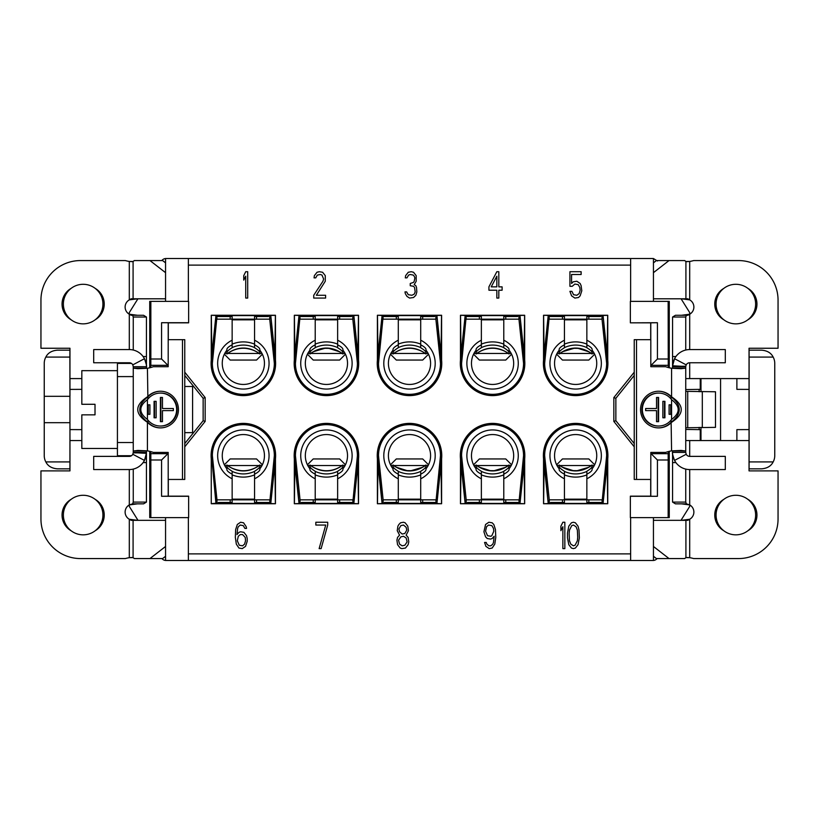 <?xml version="1.0" encoding="UTF-8"?>
<svg xmlns="http://www.w3.org/2000/svg" width="819" height="819" viewBox="0 0 819 819"><rect width="100%" height="100%" fill="white"/><g stroke="black" fill="none" stroke-linecap="round" stroke-linejoin="round"><path stroke-width="1.23" d="M237.633 528.409L238.298 526.73L240.274 525.051L243.243 525.603L244.891 528.409L246.539 528.409L246.212 526.73L243.571 522.798L240.602 522.246L237.305 524.488L235.657 529.535L235.329 537.387L236.322 544.123L238.953 548.054L242.25 548.617L245.546 546.365L247.195 541.318L247.195 538.513L246.539 535.708L243.898 532.34L240.602 531.777L238.953 532.34L236.978 534.582L237.633 528.409M168.304 479.453L168.304 496.16L188.636 496.16L188.636 517.628L150.85 517.628L150.85 460.002L161.578 460.002L161.578 496.283L188.636 496.283M168.192 453.675L150.747 453.675L150.747 451.597M184.766 446.805L205.159 421.416L205.159 397.584L184.766 372.195M150.747 367.536L150.747 365.325L168.192 365.325M149.734 367.792L149.734 301.372L188.636 301.372L188.636 322.84L168.304 322.84L168.304 339.68M165.561 301.372L165.561 258.517L188.37 258.517L188.37 301.372M653.439 301.372L653.439 258.517L630.63 258.517L630.63 301.372M650.696 322.84L630.364 322.84L657.422 322.717L650.696 322.84L650.696 339.68M669.266 367.792L669.266 301.372L668.15 301.372L668.253 367.536M634.234 372.195L613.841 397.584L613.841 421.416L634.234 446.805M668.253 451.597L668.253 453.675L650.808 453.675M669.266 451.341L669.266 517.628L630.364 517.628L630.364 496.16L650.696 496.16L650.696 479.453M653.439 517.628L653.439 560.483L630.63 560.483L630.63 517.628M165.561 517.628L165.561 560.483L188.37 560.483L188.37 517.628M275.46 503.736L275.46 458.865A32.258 32.258 0 0 0 243.356 423.392A32.258 32.258 0 0 0 211.261 458.875L211.251 503.736L275.46 503.736L263.134 503.214M358.527 503.736L358.527 458.865A32.258 32.258 0 0 0 326.433 423.392A32.258 32.258 0 0 0 294.328 458.865L294.328 503.736L358.527 503.736L346.212 503.214M441.605 503.736L441.605 458.865A32.258 32.258 0 0 0 409.5 423.392A32.258 32.258 0 0 0 377.395 458.865L377.395 503.736L441.605 503.736L429.279 503.214M524.672 503.736L524.672 458.865A32.258 32.258 0 0 0 492.567 423.392A32.258 32.258 0 0 0 460.473 458.865L460.473 503.736L524.672 503.736L512.356 503.214M607.749 503.736L607.749 458.865A32.258 32.258 0 0 0 575.644 423.392A32.258 32.258 0 0 0 543.54 458.865L543.54 503.736L607.749 503.736L595.423 503.214M543.54 315.264L543.54 360.135A32.258 32.258 0 0 0 575.644 395.608A32.258 32.258 0 0 0 607.749 360.135L607.749 315.264L543.54 315.264L548.228 315.458L548.269 318.427L549.273 318.519M460.473 315.264L460.473 360.135A32.258 32.258 0 0 0 492.567 395.608A32.258 32.258 0 0 0 524.672 360.135L524.672 315.264L460.473 315.264L465.161 315.458L465.192 318.427L466.195 318.519M377.395 315.264L377.395 360.135A32.258 32.258 0 0 0 409.5 395.608A32.258 32.258 0 0 0 441.605 360.135L441.605 315.264L377.395 315.264L382.084 315.458L382.125 318.427L383.128 318.519M294.328 315.264L294.328 360.135A32.258 32.258 0 0 0 326.433 395.608A32.258 32.258 0 0 0 358.527 360.135L358.527 315.264L294.328 315.264L299.017 315.458L299.048 318.427L300.051 318.519M211.251 315.264L211.251 360.135A32.258 32.258 0 0 0 243.356 395.608A32.258 32.258 0 0 0 275.46 360.135L275.46 315.264L211.251 315.264L215.94 315.458L215.981 318.427L216.984 318.519M247.707 271.703L247.707 298.075L245.731 298.075L245.731 276.198L243.755 280.118L243.755 275.634L245.731 271.703L247.707 271.703M313.728 298.075L313.728 295.27L322.952 281.245L323.618 279.003L321.969 275.071L320.321 274.508L317.352 275.071L315.704 277.876L314.056 277.876L314.383 275.634L317.025 272.266L319.328 271.703L322.625 272.266L325.266 275.634L325.266 281.245L316.359 295.27L325.593 295.27L325.593 298.075L313.728 298.075M415.857 295.27L416.84 291.902L416.513 287.418L415.857 285.729L414.209 284.613L416.185 281.245L416.185 275.634L413.544 272.266L411.24 271.703L408.272 272.266L405.63 275.634L405.303 277.876L406.951 277.876L408.599 275.071L410.247 274.508L413.216 275.071L414.209 276.198L414.864 277.876L414.209 281.245L413.544 282.371L410.247 283.487L410.247 285.729L413.544 286.292L414.537 287.418L415.192 291.902L414.209 294.154L411.896 295.27L408.272 294.707L406.623 291.902L404.975 291.902L405.303 293.591L406.951 296.396L409.592 298.075L413.544 297.512L415.857 295.27M496.836 271.703L488.923 286.855L488.923 290.223L496.836 290.223L496.836 298.075L498.812 298.075L498.812 290.223L502.108 290.223L502.108 286.855L498.812 286.855L498.812 271.703L496.836 271.703M572.235 286.292L574.866 284.05L578.163 284.613L579.811 287.418L580.149 290.223L579.156 293.591L576.852 295.27L573.556 294.707L571.908 291.349L569.922 291.349L571.57 295.833L574.866 298.075L578.501 297.512L580.149 295.833L581.797 290.786L581.132 285.729L580.149 283.487L576.852 281.245L573.218 281.808L571.57 283.487L571.57 274.508L581.132 274.508L581.132 271.703L569.922 271.703L569.922 286.292L572.235 286.292M327.713 522.246L327.713 525.051L321.12 548.617L319.134 548.617L325.727 525.051L315.837 525.051L315.837 522.246L327.713 522.246M399.549 535.145L397.573 537.387L396.908 540.192L397.573 544.686L400.204 548.054L401.853 548.617L405.477 548.054L408.118 544.686L408.773 541.881L408.118 537.387L406.142 535.145L408.446 530.661L407.79 526.167L405.149 522.798L403.501 522.246L400.532 522.798L398.884 524.488L397.901 526.167L397.235 530.661L399.549 535.145M484.572 542.444L485.892 546.365L489.189 548.617L492.158 548.054L494.789 544.123L495.782 537.387L495.454 529.535L493.806 524.488L492.158 522.798L488.861 522.246L485.565 524.488L483.916 531.777L485.565 536.834L487.213 538.513L490.509 539.076L492.158 538.513L494.133 536.271L493.478 542.444L492.813 544.123L490.837 545.812L488.861 545.812L486.885 544.123L486.22 542.444L484.572 542.444M564.844 522.246L564.844 548.617L562.868 548.617L562.868 526.73L560.892 530.661L560.892 526.167L562.868 522.246L564.844 522.246M567.485 537.95L567.485 532.903L568.806 526.167L571.437 522.798L573.413 522.246L575.399 522.798L578.03 526.167L579.023 530.098L579.35 537.95L578.03 544.686L575.399 548.054L573.413 548.617L571.437 548.054L568.806 544.686L567.485 537.95M161.578 496.283L168.304 496.16M167.946 453.675L161.578 460.002M160.637 427.897A18.325 18.049 90 0 1 147.87 422.297L147.42 422.297A18.325 18.049 -90 0 0 178.45 409.561A18.325 18.049 -90 0 0 147.42 396.836C134.541 405.272 134.541 413.759 147.42 422.297L147.42 450.87A32.965 32.463 -90 0 1 153.296 452.416L168.192 452.416L168.212 496.253M150.819 453.675L150.85 460.002M149.734 451.341L149.734 517.628L150.85 517.628M630.63 560.483L188.37 560.483M653.388 258.528L657.462 260.995M681.091 298.802L689.7 312.582L689.7 314.22L681.51 315.284M681.009 520.331L689.7 506.418L689.7 504.913L686.414 503.849L685.749 502.098L685.749 469.103M657.053 558.568A5.272 5.272 0 0 1 653.449 560.462M634.234 443.581L615.857 420.71L615.857 398.29L634.234 375.419M749.088 350.163L749.119 357.084L773.167 357.084C771.109 352.928 767.239 350.624 761.568 350.163L749.037 350.163M773.167 357.084A13.186 13.186 0 0 1 774.754 363.349L774.754 455.651A13.186 13.186 0 0 1 773.167 461.916L749.119 461.916L749.088 468.837L761.568 468.837C767.239 468.376 771.109 466.072 773.167 461.916M749.119 461.916L749.119 357.084M636.517 339.68L636.517 479.453L634.234 479.453L634.234 339.68L650.808 339.68L650.808 366.707L665.704 366.707A32.965 32.463 90 0 0 671.58 368.263L681.142 368.693L685.749 368.12L685.749 379.258L685.994 378.583L749.037 378.583L749.037 348.249L778.05 348.249L778.05 300.123A39.558 39.558 0 0 0 738.492 260.565L693.662 260.565A32.965 32.965 0 0 1 689.7 261.456L689.7 299.877A8.241 8.241 0 0 1 689.7 314.22L687.817 315.284L675.44 315.284L672.563 317.025L672.563 368.12L685.749 368.12L685.749 451.013L672.563 451.013L672.563 502.098L685.749 502.098M700.255 378.583L700.255 389.353L685.749 389.568M699.15 389.373L699.15 391.769M699.15 427.364L699.15 429.627M685.749 429.432L700.255 429.647L700.255 440.55M700.982 427.364L700.982 440.55M685.749 427.774L715.489 427.364L715.489 391.769L685.749 391.349M700.982 378.583L700.982 391.769M720.566 440.55L720.566 378.583M689.7 469.563A17.138 17.138 0 0 1 674.539 460.411L686.199 454.269A3.952 3.952 0 0 0 689.7 456.378L725.306 456.378L725.306 469.563L689.7 469.563L689.7 504.913L681.51 503.849M686.199 454.269L685.749 452.416L672.563 452.416C672.03 452.426 672.686 455.088 674.539 460.411M685.749 452.416L685.749 451.013L681.173 450.44L671.58 450.87A32.965 32.463 90 0 0 665.704 452.416L650.808 452.416L650.788 496.253L657.422 496.283L657.422 460.002L651.054 453.675M636.517 479.453L650.808 479.453M658.363 391.236A18.325 18.049 -90 0 1 671.13 396.836L671.58 396.836A18.325 18.049 90 0 0 640.55 409.561A18.325 18.049 90 0 0 671.58 422.297C684.459 413.851 684.459 405.364 671.58 396.836L671.58 368.263M671.58 450.87L671.13 422.297A18.325 18.049 -90 0 1 658.363 427.897M671.13 399.088L671.13 396.836C681.92 405.262 681.92 413.749 671.13 422.297L671.13 420.045M658.599 393.079L658.138 393.079A16.482 16.237 90 0 0 641.912 409.561A16.482 16.237 90 0 0 658.138 426.044L658.599 426.044A16.482 16.237 -90 0 1 642.362 409.561A16.482 16.237 -90 0 1 671.58 399.672C680.364 406.316 680.364 412.909 671.58 419.451A16.482 16.237 -90 0 1 658.599 426.044M656.531 421.662L658.599 421.662L658.599 397.471L656.531 397.471L656.531 408.517L645.648 408.517L645.648 410.616L656.531 410.616L656.531 421.662L658.138 421.662L658.138 397.471L656.531 397.471M662.858 417.792L664.926 417.792L664.926 401.341L662.858 401.341L662.858 417.792L664.475 417.792L664.475 401.341L662.858 401.341M669.092 414.312L671.16 414.312L671.16 404.821L669.092 404.821L669.092 414.312L670.7 414.312L670.7 404.821L669.092 404.821M645.648 410.616L656.07 410.616M656.07 408.517L645.648 408.517M685.749 368.12L685.749 366.267L672.563 366.267A17.138 17.138 0 0 1 672.583 365.786L681.562 366.267M685.749 350.03L685.749 317.025L672.563 317.025M685.749 451.013L685.749 439.875L685.994 440.55L689.7 440.55L689.7 456.378M672.563 502.098L675.44 503.849L686.414 503.849M689.7 504.913A8.241 8.241 0 0 1 689.7 519.256L689.7 557.678A32.965 32.965 0 0 1 693.662 558.568L738.492 558.568A39.558 39.558 0 0 0 778.05 519.011L778.05 470.884L749.037 470.884L749.037 440.55L689.7 440.55M747.87 530.763A18.131 18.131 0 0 0 747.87 499.344M723.842 499.344A18.131 18.131 0 0 0 723.842 530.763M686.199 557.442L689.7 557.678L685.912 557.657A32.965 9.367 90 0 0 684.766 558.568L669.031 558.568L653.439 546.468M653.439 556.275L656.388 558.568L669.031 558.568M685.912 557.657L685.912 520.331L687.817 520.331L689.7 519.256L681.51 520.331M685.912 520.331L653.439 520.331M755.63 515.059A19.779 19.779 0 0 1 735.851 534.838A19.779 19.779 0 0 1 716.072 515.059A19.779 19.779 0 0 1 735.851 495.28A19.779 19.779 0 0 1 755.63 515.059M672.563 366.707L685.749 366.707A3.952 3.952 0 0 1 685.749 366.502L686.199 364.864L674.539 358.712A17.138 17.138 0 0 1 689.7 349.57L725.306 349.57L725.306 362.756L689.7 362.756A3.952 3.952 0 0 0 686.199 364.864M672.583 365.786L674.539 358.712M685.749 317.025L686.414 315.284M681.51 298.802L689.7 299.877L687.817 298.802L685.912 298.802L685.912 261.476L689.7 261.456L686.199 261.681M653.439 272.666L669.031 260.565L656.388 260.565L653.439 262.848M669.031 260.565L684.766 260.565A32.965 9.367 90 0 0 685.912 261.476M747.87 319.789A18.131 18.131 0 0 0 747.87 288.37M723.842 288.37A18.131 18.131 0 0 0 723.842 319.789M653.439 298.802L685.912 298.802M755.63 304.074A19.779 19.779 0 0 1 735.851 323.853A19.779 19.779 0 0 1 716.072 304.074A19.779 19.779 0 0 1 735.851 284.295A19.779 19.779 0 0 1 755.63 304.074M132.801 364.864L144.461 358.712C146.314 364.046 146.97 366.707 146.437 366.707L133.251 366.707L146.437 366.707L133.251 366.707L146.437 366.707L133.251 366.707L132.801 364.864A3.952 3.952 0 0 0 129.3 362.756L93.694 362.756L93.694 349.57L129.3 349.57A17.138 17.138 0 0 1 144.461 358.712C146.314 364.025 146.97 366.687 146.437 366.707L133.251 366.707L133.251 368.12L146.437 368.12L146.437 317.025L143.56 315.284L131.183 315.284L129.3 314.22L129.3 312.582L137.909 298.802M133.251 469.103L133.251 502.098L146.437 502.098L146.437 451.013L133.251 451.013L133.251 368.12L137.827 368.693L147.42 368.263A32.965 32.463 -90 0 0 153.296 366.707L168.192 366.707L168.212 322.747L161.578 322.717L188.636 322.717M168.192 479.453L184.766 479.453L184.766 339.68L168.192 339.68M147.42 450.87L137.858 450.44L133.251 451.013L133.251 452.866L146.437 452.856A17.138 17.138 0 0 1 146.417 453.347L137.438 452.856M182.483 479.453L182.483 339.68M147.42 368.263L147.87 396.836A18.325 18.049 90 0 1 160.637 391.236M147.87 420.045L147.87 422.297C137.08 413.871 137.08 405.385 147.87 396.836L147.87 399.088M160.401 426.044L160.862 426.044A16.482 16.237 -90 0 0 177.088 409.561A16.482 16.237 -90 0 0 160.862 393.079L160.401 393.079A16.482 16.237 90 0 1 176.638 409.561A16.482 16.237 90 0 1 147.42 419.451C138.636 412.817 138.636 406.224 147.42 399.672A16.482 16.237 90 0 1 160.401 393.079M162.469 397.471L160.401 397.471L160.401 421.662L162.469 421.662L162.469 410.616L173.352 410.616L173.352 408.517L162.469 408.517L162.469 397.471L160.862 397.471L160.862 421.662L162.469 421.662M156.142 401.341L154.074 401.341L154.074 417.792L156.142 417.792L156.142 401.341L154.525 401.341L154.525 417.792L156.142 417.792M149.908 404.821L147.84 404.821L147.84 414.312L149.908 414.312L149.908 404.821L148.3 404.821L148.3 414.312L149.908 414.312M173.352 408.517L162.93 408.517M162.93 410.616L173.352 410.616M131.48 455.712L117.424 455.712L117.424 363.411L131.48 363.411M132.422 454.852L131.705 455.559M146.417 453.347L144.461 460.411A17.138 17.138 0 0 1 129.3 469.563L93.694 469.563L93.694 456.378L129.3 456.378A3.952 3.952 0 0 0 132.801 454.269L133.251 452.631A3.952 3.952 0 0 0 133.251 452.416L146.437 452.436M117.424 442.526L133.251 442.526L133.251 451.013M133.251 368.12L133.251 376.597L117.424 376.597M146.437 317.025L133.251 317.025L133.251 350.03M146.437 452.856L146.376 453.89M146.335 454.279L146.273 454.801M146.232 455.067L146.14 455.599M133.251 502.098L132.586 503.849L143.56 503.849L146.437 502.098M137.991 520.331L129.3 506.418L129.3 504.913L137.49 503.849M161.845 260.565A5.272 5.272 0 0 1 165.561 258.538M184.766 375.419L203.143 398.29L203.143 420.71L184.766 443.581M165.561 560.462A5.272 5.272 0 0 1 161.947 558.568M137.49 315.284L129.3 314.22A8.241 8.241 0 0 1 129.3 299.877L137.49 298.802M81.828 440.55L69.963 440.55L69.963 470.884L40.95 470.884L40.95 519.011A39.558 39.558 0 0 0 80.508 558.568L125.338 558.568A32.965 32.965 0 0 1 129.3 557.678L129.3 519.256A8.241 8.241 0 0 1 129.3 504.913L132.586 503.849M95.158 530.763A18.131 18.131 0 0 0 95.158 499.344M71.13 499.344A18.131 18.131 0 0 0 71.13 530.763M45.833 357.084L69.881 357.084L69.912 350.163L57.432 350.163C51.761 350.624 47.891 352.928 45.833 357.084A13.186 13.186 0 0 0 44.246 363.349L44.246 455.651A13.186 13.186 0 0 0 45.833 461.916C47.891 466.072 51.761 468.376 57.432 468.837L69.963 468.837M132.586 315.284L133.251 317.025M131.787 363.636L132.402 364.26M95.014 414.844L95.014 404.289L95.014 414.844L81.828 414.844L81.828 448.464L117.424 448.464M95.014 404.289L81.828 404.289L81.828 370.669L117.424 370.669M132.801 261.681L129.3 261.456L133.088 261.476L133.088 298.802L131.183 298.802L129.3 299.877L129.3 261.456A32.965 32.965 0 0 1 125.338 260.565L80.508 260.565A39.558 39.558 0 0 0 40.95 300.123L40.95 348.249L69.963 348.249L69.963 378.583L81.828 378.583M69.881 357.084L69.963 440.55M69.912 468.837L69.963 422.686M132.801 557.442L129.3 557.678L133.088 557.657A32.965 9.367 -90 0 1 134.234 558.568L149.969 558.568L165.561 546.468M165.561 520.331L131.183 520.331L129.3 519.256L137.49 520.331M149.969 558.568L162.612 558.568L165.561 556.275M45.833 461.916L69.881 461.916M44.246 422.686L69.881 422.686M44.246 396.314L69.881 396.314M69.963 389.404L81.828 389.353M81.828 429.647L69.963 429.596M133.088 261.476A32.965 9.367 -90 0 0 134.234 260.565L149.969 260.565L165.561 272.666M165.561 262.848L162.612 260.565L149.969 260.565M133.088 298.802L165.561 298.802M95.158 319.789A18.131 18.131 0 0 0 95.158 288.37M71.13 288.37A18.131 18.131 0 0 0 71.13 319.789M102.928 304.074A19.779 19.779 0 0 1 83.149 323.853A19.779 19.779 0 0 1 63.37 304.074A19.779 19.779 0 0 1 83.149 284.295A19.779 19.779 0 0 1 102.928 304.074M188.37 258.517L630.63 258.517M668.15 301.372L630.364 301.372L630.364 322.717M668.181 365.325L651.054 365.325L657.422 358.998L657.422 322.717M668.15 358.998L657.422 358.998M650.788 339.68L650.788 322.747M613.841 397.584L615.857 398.29M613.841 421.416L615.857 420.71M668.15 517.628L668.181 453.675M668.15 460.002L657.422 460.002M630.364 496.283L657.422 496.283M150.85 301.372L150.85 358.998L161.578 358.998L167.946 365.325M150.85 358.998L150.819 365.325M161.578 358.998L161.578 322.717M205.159 397.584L203.143 398.29M205.159 421.416L203.143 420.71M102.928 515.059A19.779 19.779 0 0 1 83.149 534.838A19.779 19.779 0 0 1 63.37 515.059A19.779 19.779 0 0 1 83.149 495.28A19.779 19.779 0 0 1 102.928 515.059M184.766 432.637L192.588 432.637L192.588 386.486L184.766 386.486M749.037 389.404L736.885 389.353L736.885 378.583M749.037 429.596L736.885 429.647L736.885 440.55M211.251 503.736L211.251 458.875M275.46 458.875L270.772 503.542M211.333 503.665L216.236 503.214L211.865 458.814A31.644 31.644 0 0 1 243.356 424.007A31.644 31.644 0 0 1 274.846 458.814L270.475 503.214M216.052 503.419L270.659 503.419M274.846 458.814L275.379 503.665M215.94 503.542L211.865 458.814M216.062 500.481L216.984 500.481M269.727 500.481L270.649 500.481M215.981 500.573L216.984 500.573M269.727 500.573L270.731 500.573M223.577 503.214L216.236 503.214M223.577 503.296L216.134 503.337M270.577 503.337L263.134 503.296M223.577 503.45L223.577 502.467M263.134 503.45L263.134 502.467M269.727 499.825L216.984 499.825L212.367 455.651A30.989 30.989 0 0 1 243.356 424.662A30.989 30.989 0 0 1 274.345 455.651L269.727 502.467L268.407 502.467M266.574 499.825L254.566 499.825L254.566 502.467L269.727 502.467M218.304 502.467L232.146 502.467L232.146 499.825L220.137 499.825M254.566 478.787A25.717 25.717 0 0 0 243.356 429.934A25.717 25.717 0 0 0 232.146 478.787M226.873 468.816A21.099 21.099 0 0 1 243.356 434.551A21.099 21.099 0 0 1 259.838 468.816M225.635 467.106L224.334 464.782L230.17 458.947L256.542 458.947L262.377 464.782L261.066 467.106M262.377 464.782L261.988 465.54L259.838 465.54M226.873 465.54L224.723 465.54L224.334 464.782M226.873 465.038L226.873 465.151C237.858 472.87 248.843 472.87 259.838 465.151L259.838 465.038M232.146 471.242L232.146 471.242C228.818 469.256 227.058 467.649 226.873 466.41L226.873 465.151M226.873 466.41L226.873 469.768C227.109 470.986 228.87 472.461 232.146 474.191M259.07 465.54L227.641 465.54M259.838 465.151L259.838 466.41C259.664 467.639 257.903 469.246 254.566 471.242L254.566 471.406C247.092 474.754 239.619 474.754 232.146 471.406L232.146 499.16L254.566 499.16L254.566 471.242M254.566 474.191C257.729 472.553 259.49 471.079 259.838 469.768L259.838 466.41M216.984 499.825L216.984 502.467M294.328 503.736L299.017 503.542L294.328 458.875M358.527 458.875L353.839 503.542M299.017 503.542L294.942 458.814A31.644 31.644 0 0 1 326.433 424.007A31.644 31.644 0 0 1 357.913 458.814L353.542 503.214M294.942 458.814L294.4 503.665M299.13 503.419L353.726 503.419M357.913 458.814L358.456 503.665M299.13 500.481L300.051 500.481M352.805 500.481L353.726 500.481M299.048 500.573L300.051 500.573M352.805 500.573L353.808 500.573M306.644 503.214L299.314 503.214M306.644 503.296L299.201 503.337M353.654 503.337L346.212 503.296M306.644 503.45L306.644 502.467M346.212 503.45L346.212 502.467M352.805 499.825L300.051 499.825L295.444 455.651A30.989 30.989 0 0 1 326.433 424.662A30.989 30.989 0 0 1 357.412 455.651L352.805 502.467L351.484 502.467M349.652 499.825L337.633 499.825L337.633 502.467L352.805 502.467M301.372 502.467L315.223 502.467L315.223 499.825L303.204 499.825M337.633 478.787A25.717 25.717 0 0 0 326.433 429.934A25.717 25.717 0 0 0 315.223 478.787M309.94 468.816A21.099 21.099 0 0 1 326.433 434.551A21.099 21.099 0 0 1 342.915 468.816M308.712 467.106L307.412 464.782L313.237 458.947L339.619 458.947L345.444 464.782L344.144 467.106M345.444 464.782L345.065 465.54L342.905 465.54M309.951 465.54L307.79 465.54L307.412 464.782M309.951 465.038L309.951 465.151C320.935 472.87 331.92 472.87 342.905 465.151L342.905 465.038M315.223 471.242L315.223 471.242C311.896 469.256 310.135 467.649 309.94 466.41L309.951 465.151M309.94 466.41L309.94 469.768C310.176 470.986 311.937 472.461 315.223 474.191M342.137 465.54L310.718 465.54M342.905 465.151L342.915 466.41C342.731 467.639 340.97 469.246 337.633 471.242L337.633 471.406C330.17 474.754 322.696 474.754 315.223 471.406L315.223 499.16L337.633 499.16L337.633 471.242M337.633 474.191C340.796 472.553 342.557 471.079 342.915 469.768L342.915 466.41M300.051 499.825L300.051 502.467M377.395 503.736L382.084 503.542L377.395 458.875M441.605 458.875L436.916 503.542M382.084 503.542L378.009 458.814A31.644 31.644 0 0 1 409.5 424.007A31.644 31.644 0 0 1 440.991 458.814L436.619 503.214M378.009 458.814L377.477 503.665M382.197 503.419L436.803 503.419M440.991 458.814L441.523 503.665M382.207 500.481L383.128 500.481M435.872 500.481L436.793 500.481M382.125 500.573L383.128 500.573M435.872 500.573L436.875 500.573M389.721 503.214L382.381 503.214M389.721 503.296L382.278 503.337M436.722 503.337L429.279 503.296M389.721 503.45L389.721 502.467M429.279 503.45L429.279 502.467M435.872 499.825L383.128 499.825L378.511 455.651A30.989 30.989 0 0 1 409.5 424.662A30.989 30.989 0 0 1 440.489 455.651L435.872 502.467L434.551 502.467M432.719 499.825L420.71 499.825L420.71 502.467L435.872 502.467M384.449 502.467L398.29 502.467L398.29 499.825L386.281 499.825M420.71 478.787A25.717 25.717 0 0 0 409.5 429.934A25.717 25.717 0 0 0 398.29 478.787M393.018 468.816A21.099 21.099 0 0 1 409.5 434.551A21.099 21.099 0 0 1 425.982 468.816M391.779 467.106L390.479 464.782L396.314 458.947L422.686 458.947L428.521 464.782L427.211 467.106M428.521 464.782L428.132 465.54L425.982 465.54M393.018 465.54L390.868 465.54L390.479 464.782M393.018 465.038L393.018 465.151C404.002 472.87 414.987 472.87 425.982 465.151L425.982 465.038M398.29 471.242L398.29 471.242C394.963 469.256 393.202 467.649 393.018 466.41L393.018 465.151M393.018 466.41L393.018 469.768C393.253 470.986 395.014 472.461 398.29 474.191M425.215 465.54L393.785 465.54M425.982 465.151L425.982 466.41C425.808 467.639 424.047 469.246 420.71 471.242L420.71 471.406C413.237 474.754 405.763 474.754 398.29 471.406L398.29 499.16L420.71 499.16L420.71 471.242M420.71 474.191C423.873 472.553 425.634 471.079 425.982 469.768L425.982 466.41M383.128 499.825L383.128 502.467M460.473 503.736L465.161 503.542L460.473 458.875M524.672 458.875L519.983 503.542M465.161 503.542L461.087 458.814A31.644 31.644 0 0 1 492.567 424.007A31.644 31.644 0 0 1 524.058 458.814L519.686 503.214M461.087 458.814L460.544 503.665M465.274 503.419L519.87 503.419M524.058 458.814L524.6 503.665M465.274 500.481L466.195 500.481M518.949 500.481L519.87 500.481M465.192 500.573L466.195 500.573M518.949 500.573L519.952 500.573M472.788 503.214L465.458 503.214M472.788 503.296L465.346 503.337M519.799 503.337L512.356 503.296M472.788 503.45L472.788 502.467M512.356 503.45L512.356 502.467M518.949 499.825L466.195 499.825L461.588 455.651A30.989 30.989 0 0 1 492.567 424.662A30.989 30.989 0 0 1 523.556 455.651L518.949 502.467L517.628 502.467M515.796 499.825L503.777 499.825L503.777 502.467L518.949 502.467M467.516 502.467L481.367 502.467L481.367 499.825L469.348 499.825M503.777 478.787A25.717 25.717 0 0 0 492.567 429.934A25.717 25.717 0 0 0 481.367 478.787M476.085 468.816A21.099 21.099 0 0 1 492.567 434.551A21.099 21.099 0 0 1 509.06 468.816M474.856 467.106L473.556 464.782L479.381 458.947L505.763 458.947L511.588 464.782L510.288 467.106M511.588 464.782L511.21 465.54L509.049 465.54M476.095 465.54L473.935 465.54L473.556 464.782M476.095 465.038L476.095 465.151C487.08 472.87 498.065 472.87 509.049 465.151L509.049 465.038M481.367 471.242L481.367 471.242C478.04 469.256 476.279 467.649 476.085 466.41L476.095 465.151M476.085 466.41L476.085 469.768C476.32 470.986 478.081 472.461 481.367 474.191M508.282 465.54L476.863 465.54M509.049 465.151L509.06 466.41C508.875 467.639 507.115 469.246 503.777 471.242L503.777 471.406C496.314 474.754 488.841 474.754 481.367 471.406L481.367 499.16L503.777 499.16L503.777 471.242M503.777 474.191C506.941 472.553 508.701 471.079 509.06 469.768L509.06 466.41M466.195 499.825L466.195 502.467M543.54 503.736L548.228 503.542L543.54 458.875M607.749 458.875L603.06 503.542M548.228 503.542L544.154 458.814A31.644 31.644 0 0 1 575.644 424.007A31.644 31.644 0 0 1 607.135 458.814L602.764 503.214M544.154 458.814L543.621 503.665M548.341 503.419L602.948 503.419M607.135 458.814L607.667 503.665M548.351 500.481L549.273 500.481M602.016 500.481L602.938 500.481M548.269 500.573L549.273 500.573M602.016 500.573L603.019 500.573M555.866 503.214L548.525 503.214M555.866 503.296L548.423 503.337M602.866 503.337L595.423 503.296M555.866 503.45L555.866 502.467M595.423 503.45L595.423 502.467M602.016 499.825L549.273 499.825L544.655 455.651A30.989 30.989 0 0 1 575.644 424.662A30.989 30.989 0 0 1 606.633 455.651L602.016 502.467L600.696 502.467M598.863 499.825L586.854 499.825L586.854 502.467L602.016 502.467M550.593 502.467L564.434 502.467L564.434 499.825L552.426 499.825M586.854 478.787A25.717 25.717 0 0 0 575.644 429.934A25.717 25.717 0 0 0 564.434 478.787M559.162 468.816A21.099 21.099 0 0 1 575.644 434.551A21.099 21.099 0 0 1 592.127 468.816M557.923 467.106L556.623 464.782L562.458 458.947L588.83 458.947L594.666 464.782L593.355 467.106M594.666 464.782L594.277 465.54L592.127 465.54M559.162 465.54L557.012 465.54L556.623 464.782M559.162 465.038L559.162 465.151C570.147 472.87 581.132 472.87 592.127 465.151L592.127 465.038M564.434 471.242L564.434 471.242C561.107 469.256 559.346 467.649 559.162 466.41L559.162 465.151M559.162 466.41L559.162 469.768C559.397 470.986 561.158 472.461 564.434 474.191M591.359 465.54L559.93 465.54M592.127 465.151L592.127 466.41C591.942 467.639 590.192 469.246 586.854 471.242L586.854 471.406C579.381 474.754 571.908 474.754 564.434 471.406L564.434 499.16L586.854 499.16L586.854 471.242M586.854 474.191C590.018 472.553 591.779 471.079 592.127 469.768L592.127 466.41M549.273 499.825L549.273 502.467M603.06 315.458L607.135 360.186L607.667 315.335L603.06 315.458L607.749 360.125M543.54 360.125L548.228 315.458M607.135 360.186A31.644 31.644 0 0 1 577.231 394.953A31.644 31.644 0 0 1 544.154 360.186L548.351 318.519M602.948 315.581L548.341 315.581M544.154 360.186L543.621 315.335M602.016 318.519L602.938 318.519M548.269 318.427L549.273 318.427M602.016 318.427L603.019 318.427M602.764 315.786L595.423 315.786M555.866 315.786L548.525 315.786M595.423 315.704L602.866 315.663M548.423 315.663L555.866 315.704M595.423 315.55L595.423 316.533M555.866 315.55L555.866 316.533M549.273 319.175L602.016 319.175L606.633 363.349A30.989 30.989 0 0 1 575.644 394.338A30.989 30.989 0 0 1 544.655 363.349L549.273 316.533L550.593 316.533M552.426 319.175L564.434 319.175L564.434 316.533L549.273 316.533M600.696 316.533L586.854 316.533L586.854 319.175L598.863 319.175M564.434 340.213A25.717 25.717 0 0 0 575.644 389.066A25.717 25.717 0 0 0 586.854 340.213M592.127 350.184A21.099 21.099 0 0 1 575.644 384.449A21.099 21.099 0 0 1 559.162 350.184M593.365 351.894L594.666 354.217L588.83 360.053L562.458 360.053L556.623 354.217L557.934 351.894M556.623 354.217L557.012 353.46L559.162 353.46M592.127 353.46L594.277 353.46L594.666 354.217M592.127 353.962L592.127 353.849C581.142 346.13 570.157 346.13 559.162 353.849L559.162 353.962M586.854 347.758L586.854 347.758C590.182 349.744 591.942 351.351 592.127 352.59L592.127 353.849M592.127 352.59L592.127 349.232C591.891 348.014 590.13 346.539 586.854 344.809M559.93 353.46L591.359 353.46M559.162 353.849L559.162 352.59C559.336 351.361 561.097 349.754 564.434 347.758L564.434 347.594C571.908 344.246 579.381 344.246 586.854 347.594L586.854 319.84L564.434 319.84L564.434 347.758M564.434 344.809C561.271 346.447 559.51 347.921 559.162 349.232L559.162 352.59M602.016 319.175L602.016 316.533M519.983 315.458L524.058 360.186L524.6 315.335L519.983 315.458L524.672 360.125M460.473 360.125L465.161 315.458M524.058 360.186A31.644 31.644 0 0 1 494.154 394.953A31.644 31.644 0 0 1 461.087 360.186L465.274 318.519M519.87 315.581L465.274 315.581M461.087 360.186L460.544 315.335M518.949 318.519L519.87 318.519M465.192 318.427L466.195 318.427M518.949 318.427L519.952 318.427M519.686 315.786L512.356 315.786M472.788 315.786L465.458 315.786M512.356 315.704L519.799 315.663M465.346 315.663L472.788 315.704M512.356 315.55L512.356 316.533M472.788 315.55L472.788 316.533M466.195 319.175L518.949 319.175L523.556 363.349A30.989 30.989 0 0 1 492.567 394.338A30.989 30.989 0 0 1 461.588 363.349L466.195 316.533L467.516 316.533M469.348 319.175L481.367 319.175L481.367 316.533L466.195 316.533M517.628 316.533L503.777 316.533L503.777 319.175L515.796 319.175M481.367 340.213A25.717 25.717 0 0 0 492.567 389.066A25.717 25.717 0 0 0 503.777 340.213M509.06 350.184A21.099 21.099 0 0 1 492.567 384.449A21.099 21.099 0 0 1 476.085 350.184M510.288 351.894L511.588 354.217L505.763 360.053L479.381 360.053L473.556 354.217L474.856 351.894M473.556 354.217L473.935 353.46L476.095 353.46M509.049 353.46L511.21 353.46L511.588 354.217M509.049 353.962L509.049 353.849C498.065 346.13 487.08 346.13 476.095 353.849L476.095 353.962M503.777 347.758L503.777 347.758C507.104 349.744 508.865 351.351 509.06 352.59L509.049 353.849M509.06 352.59L509.06 349.232C508.824 348.014 507.063 346.539 503.777 344.809M476.863 353.46L508.282 353.46M476.095 353.849L476.085 352.59C476.269 351.361 478.03 349.754 481.367 347.758L481.367 347.594C488.83 344.246 496.304 344.246 503.777 347.594L503.777 319.84L481.367 319.84L481.367 347.758M481.367 344.809C478.204 346.447 476.443 347.921 476.085 349.232L476.085 352.59M518.949 319.175L518.949 316.533M436.916 315.458L440.991 360.186L441.523 315.335L436.916 315.458L441.605 360.125M377.395 360.125L382.084 315.458M440.991 360.186A31.644 31.644 0 0 1 411.087 394.953A31.644 31.644 0 0 1 378.009 360.186L382.207 318.519M436.803 315.581L382.197 315.581M378.009 360.186L377.477 315.335M435.872 318.519L436.793 318.519M382.125 318.427L383.128 318.427M435.872 318.427L436.875 318.427M436.619 315.786L429.279 315.786M389.721 315.786L382.381 315.786M429.279 315.704L436.722 315.663M382.278 315.663L389.721 315.704M429.279 315.55L429.279 316.533M389.721 315.55L389.721 316.533M383.128 319.175L435.872 319.175L440.489 363.349A30.989 30.989 0 0 1 409.5 394.338A30.989 30.989 0 0 1 378.511 363.349L383.128 316.533L384.449 316.533M386.281 319.175L398.29 319.175L398.29 316.533L383.128 316.533M434.551 316.533L420.71 316.533L420.71 319.175L432.719 319.175M398.29 340.213A25.717 25.717 0 0 0 409.5 389.066A25.717 25.717 0 0 0 420.71 340.213M425.982 350.184A21.099 21.099 0 0 1 409.5 384.449A21.099 21.099 0 0 1 393.018 350.184M427.221 351.894L428.521 354.217L422.686 360.053L396.314 360.053L390.479 354.217L391.789 351.894M390.479 354.217L390.868 353.46L393.018 353.46M425.982 353.46L428.132 353.46L428.521 354.217M425.982 353.962L425.982 353.849C414.998 346.13 404.013 346.13 393.018 353.849L393.018 353.962M420.71 347.758L420.71 347.758C424.037 349.744 425.798 351.351 425.982 352.59L425.982 353.849M425.982 352.59L425.982 349.232C425.747 348.014 423.986 346.539 420.71 344.809M393.785 353.46L425.215 353.46M393.018 353.849L393.018 352.59C393.192 351.361 394.953 349.754 398.29 347.758L398.29 347.594C405.763 344.246 413.237 344.246 420.71 347.594L420.71 319.84L398.29 319.84L398.29 347.758M398.29 344.809C395.127 346.447 393.366 347.921 393.018 349.232L393.018 352.59M435.872 319.175L435.872 316.533M353.839 315.458L357.913 360.186L358.456 315.335L353.839 315.458L358.527 360.125M294.328 360.125L299.017 315.458M357.913 360.186A31.644 31.644 0 0 1 328.009 394.953A31.644 31.644 0 0 1 294.942 360.186L299.13 318.519M353.726 315.581L299.13 315.581M294.942 360.186L294.4 315.335M352.805 318.519L353.726 318.519M299.048 318.427L300.051 318.427M352.805 318.427L353.808 318.427M353.542 315.786L346.212 315.786M306.644 315.786L299.314 315.786M346.212 315.704L353.654 315.663M299.201 315.663L306.644 315.704M346.212 315.55L346.212 316.533M306.644 315.55L306.644 316.533M300.051 319.175L352.805 319.175L357.412 363.349A30.989 30.989 0 0 1 326.433 394.338A30.989 30.989 0 0 1 295.444 363.349L300.051 316.533L301.372 316.533M303.204 319.175L315.223 319.175L315.223 316.533L300.051 316.533M351.484 316.533L337.633 316.533L337.633 319.175L349.652 319.175M315.223 340.213A25.717 25.717 0 0 0 326.433 389.066A25.717 25.717 0 0 0 337.633 340.213M342.915 350.184A21.099 21.099 0 0 1 326.433 384.449A21.099 21.099 0 0 1 309.94 350.184M344.144 351.894L345.444 354.217L339.619 360.053L313.237 360.053L307.412 354.217L308.712 351.894M307.412 354.217L307.79 353.46L309.951 353.46M342.905 353.46L345.065 353.46L345.444 354.217M342.905 353.962L342.905 353.849C331.92 346.13 320.935 346.13 309.951 353.849L309.951 353.962M337.633 347.758L337.633 347.758C340.96 349.744 342.721 351.351 342.915 352.59L342.905 353.849M342.915 352.59L342.915 349.232C342.68 348.014 340.919 346.539 337.633 344.809M310.718 353.46L342.137 353.46M309.951 353.849L309.94 352.59C310.125 351.361 311.885 349.754 315.223 347.758L315.223 347.594C322.686 344.246 330.159 344.246 337.633 347.594L337.633 319.84L315.223 319.84L315.223 347.758M315.223 344.809C312.059 346.447 310.299 347.921 309.94 349.232L309.94 352.59M352.805 319.175L352.805 316.533M270.772 315.458L274.846 360.186L275.379 315.335L270.772 315.458L275.46 360.125M211.251 360.125L215.94 315.458M274.846 360.186A31.644 31.644 0 0 1 244.942 394.953A31.644 31.644 0 0 1 211.865 360.186L216.062 318.519M270.659 315.581L216.052 315.581M211.865 360.186L211.333 315.335M269.727 318.519L270.649 318.519M215.981 318.427L216.984 318.427M269.727 318.427L270.731 318.427M270.475 315.786L263.134 315.786M223.577 315.786L216.236 315.786M263.134 315.704L270.577 315.663M216.134 315.663L223.577 315.704M263.134 315.55L263.134 316.533M223.577 315.55L223.577 316.533M216.984 319.175L269.727 319.175L274.345 363.349A30.989 30.989 0 0 1 243.356 394.338A30.989 30.989 0 0 1 212.367 363.349L216.984 316.533L218.304 316.533M220.137 319.175L232.146 319.175L232.146 316.533L216.984 316.533M268.407 316.533L254.566 316.533L254.566 319.175L266.574 319.175M232.146 340.213A25.717 25.717 0 0 0 243.356 389.066A25.717 25.717 0 0 0 254.566 340.213M259.838 350.184A21.099 21.099 0 0 1 243.356 384.449A21.099 21.099 0 0 1 226.873 350.184M261.077 351.894L262.377 354.217L256.542 360.053L230.17 360.053L224.334 354.217L225.645 351.894M224.334 354.217L224.723 353.46L226.873 353.46M259.838 353.46L261.988 353.46L262.377 354.217M259.838 353.962L259.838 353.849C248.853 346.13 237.868 346.13 226.873 353.849L226.873 353.962M254.566 347.758L254.566 347.758C257.893 349.744 259.654 351.351 259.838 352.59L259.838 353.849M259.838 352.59L259.838 349.232C259.603 348.014 257.842 346.539 254.566 344.809M227.641 353.46L259.07 353.46M226.873 353.849L226.873 352.59C227.058 351.361 228.808 349.754 232.146 347.758L232.146 347.594C239.619 344.246 247.092 344.246 254.566 347.594L254.566 319.84L232.146 319.84L232.146 347.758M232.146 344.809C228.982 346.447 227.221 347.921 226.873 349.232L226.873 352.59M269.727 319.175L269.727 316.533M491.226 286.855L496.836 276.198L496.836 286.855L491.226 286.855M245.219 537.387L245.546 540.755L244.564 544.123L242.578 545.812L239.281 545.249L237.305 540.755L238.298 536.271L240.274 534.582L242.578 534.582L245.219 537.387M402.18 545.812L399.549 544.123L398.556 540.192L400.87 536.834L403.501 536.271L406.142 537.95L407.125 541.881L404.821 545.249L402.18 545.812M403.501 525.051L406.142 527.293L406.797 530.098L404.821 533.466L402.18 534.029L399.549 531.777L398.884 528.972L400.87 525.603L403.501 525.051M493.806 531.214L491.83 535.708L490.837 536.271L487.54 535.708L485.565 531.214L486.547 526.73L488.533 525.051L491.83 525.603L493.478 528.409L493.806 531.214M569.133 533.466L569.461 530.098L571.764 525.603L573.413 525.051L576.054 526.73L577.375 530.098L577.702 537.387L577.375 540.755L575.061 545.249L573.413 545.812L570.782 544.123L569.461 540.755L569.133 533.466M630.63 265.11L188.37 265.11M188.37 553.89L630.63 553.89M749.037 378.583L749.037 440.55M702.303 427.364L702.303 391.769M687.725 391.769L687.725 427.364M671.58 419.451L671.58 399.672M672.563 458.886L673.822 458.886M675.91 462.602L672.563 462.602M673.822 360.247L672.563 360.247M672.563 356.531L675.91 356.531M689.7 314.22L689.7 349.57M689.7 362.756L689.7 378.583M147.42 399.672L147.42 419.451M132.801 454.269L144.461 460.411M145.178 458.886L146.437 458.886M146.437 462.602L143.09 462.602M129.3 504.913L129.3 469.563M129.3 456.378L129.3 455.712M143.09 356.531L146.437 356.531M146.437 360.247L145.178 360.247M129.3 363.411L129.3 362.756M129.3 349.57L129.3 314.22M69.963 378.583L69.963 396.314M133.088 520.331L133.088 557.657M256.542 499.825L256.542 502.467M230.17 502.467L230.17 499.825M232.146 474.887C239.619 477.846 247.092 477.846 254.566 474.887M339.619 499.825L339.619 502.467M313.237 502.467L313.237 499.825M315.223 474.887C322.696 477.846 330.17 477.846 337.633 474.887M422.686 499.825L422.686 502.467M396.314 502.467L396.314 499.825M398.29 474.887C405.763 477.846 413.237 477.846 420.71 474.887M505.763 499.825L505.763 502.467M479.381 502.467L479.381 499.825M481.367 474.887C488.841 477.846 496.314 477.846 503.777 474.887M588.83 499.825L588.83 502.467M562.458 502.467L562.458 499.825M564.434 474.887C571.908 477.846 579.381 477.846 586.854 474.887M562.458 319.175L562.458 316.533M588.83 316.533L588.83 319.175M586.854 344.113C579.381 341.154 571.908 341.154 564.434 344.113M479.381 319.175L479.381 316.533M505.763 316.533L505.763 319.175M503.777 344.113C496.304 341.154 488.83 341.154 481.367 344.113M396.314 319.175L396.314 316.533M422.686 316.533L422.686 319.175M420.71 344.113C413.237 341.154 405.763 341.154 398.29 344.113M313.237 319.175L313.237 316.533M339.619 316.533L339.619 319.175M337.633 344.113C330.159 341.154 322.686 341.154 315.223 344.113M230.17 319.175L230.17 316.533M256.542 316.533L256.542 319.175M254.566 344.113C247.092 341.154 239.619 341.154 232.146 344.113M226.935 465.008C227.989 465.827 232.176 469.43 240.919 470.628C246.171 471.12 251.279 470.024 256.255 467.342L259.777 465.008M310.002 465.008C311.056 465.827 315.254 469.43 323.996 470.628C329.248 471.12 334.357 470.024 339.322 467.342L342.854 465.008M393.079 465.008L396.498 467.28L407.063 470.628L411.066 470.69L422.399 467.342L425.921 465.008M476.146 465.008L479.576 467.28L490.141 470.628L494.133 470.69L505.466 467.342L508.998 465.008M559.223 465.008L562.643 467.28L573.208 470.628L577.211 470.69L588.544 467.342L592.065 465.008M592.065 353.992L588.646 351.72L578.081 348.372L574.078 348.31L562.745 351.658L559.223 353.992M508.998 353.992C507.944 353.173 503.746 349.57 495.004 348.372C489.752 347.88 484.643 348.976 479.678 351.658L476.146 353.992M425.921 353.992C424.877 353.173 420.679 349.57 411.937 348.372C406.685 347.88 401.576 348.976 396.601 351.658L393.079 353.992M342.854 353.992L339.424 351.72L328.859 348.372L324.867 348.31L313.534 351.658L310.002 353.992M259.777 353.992C258.732 353.173 254.535 349.57 245.792 348.372C240.54 347.88 235.432 348.976 230.456 351.658L226.935 353.992"/></g></svg>
